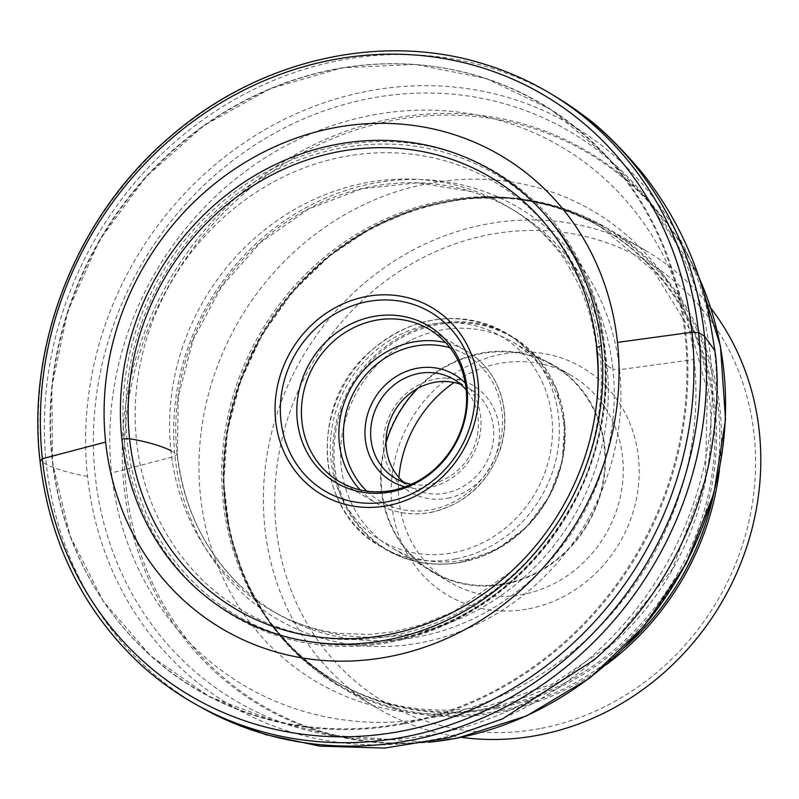 <?xml version="1.0" encoding="UTF-8"?>
<svg xmlns="http://www.w3.org/2000/svg" width="799" height="799" viewBox="0 0 799 799"><rect width="100%" height="100%" fill="white"/><g stroke="black" fill="none" stroke-linecap="round" stroke-linejoin="round"><path stroke-width="0.6" stroke-dasharray="4 3" d="M694.161 359.49A312.559 286.202 120.2 0 1 434.996 717.053A312.559 286.202 120.2 0 1 111.54 472.968A312.559 286.202 120.2 0 1 370.706 115.416A312.559 286.202 120.2 0 1 694.161 359.49L619.555 369.697A238.502 218.387 120.2 0 1 421.802 642.526A238.502 218.387 120.2 0 1 174.981 456.279A238.502 218.387 120.2 0 1 372.733 183.45A238.502 218.387 120.2 0 1 619.555 369.697L612.933 369.238A233.817 214.102 120.2 0 1 512.738 594.905A233.817 214.102 120.2 0 1 280.958 615.789A233.817 214.102 120.2 0 1 241.737 587.175A233.817 214.102 120.2 0 1 177.088 454.122A233.817 214.102 120.2 0 1 471.62 191.62A233.817 214.102 120.2 0 1 515.894 211.535A233.817 214.102 120.2 0 1 612.933 369.238L607.02 365.682A233.967 214.232 120.2 0 1 515.255 584.888A233.967 214.232 120.2 0 1 292.794 621.183A233.967 214.232 120.2 0 1 275.076 612.523A233.967 214.232 120.2 0 1 170.896 450.626A233.967 214.232 120.2 0 1 274.716 222.222A233.967 214.232 120.2 0 1 510.152 208.03A233.967 214.232 120.2 0 1 526.441 219.136A233.967 214.232 120.2 0 1 607.02 365.682L596.783 351.31C593.817 325.123 587.125 301.623 576.738 280.809L566.98 263.45C558.881 249.268 538.067 226.966 526.441 219.136M136.749 660.833A353.188 323.405 120.2 0 1 40.22 460.903A353.188 323.405 120.2 0 1 483.635 63.94M202.257 707.974A353.078 323.295 120.2 0 1 46.382 464.399A353.078 323.295 120.2 0 1 202.387 120.2A353.078 323.295 120.2 0 1 557.033 97.518M594.756 659.405A336.549 308.164 120.2 0 1 278.222 727.759A336.549 308.164 120.2 0 1 87.53 476.364A336.549 308.164 120.2 0 1 366.591 91.366A336.549 308.164 120.2 0 1 714.875 354.187A336.549 308.164 120.2 0 1 709.132 462.591M710.431 356.324A330.017 302.192 120.2 0 1 436.793 733.852A330.017 302.192 120.2 0 1 95.261 476.134A330.017 302.192 120.2 0 1 368.908 98.607A330.017 302.192 120.2 0 1 710.431 356.324M391.14 642.116A257.777 236.045 -59.8 0 0 559.44 229.443A257.777 236.045 -59.8 0 0 143.301 310.491A257.777 236.045 -59.8 0 0 391.14 642.116M403.415 723.095A339.595 310.951 -59.8 0 0 625.128 179.455A339.595 310.951 -59.8 0 0 76.924 286.222A339.595 310.951 -59.8 0 0 403.415 723.095M710.81 308.094A265.238 242.866 -59.8 0 0 645.362 250.387A265.238 242.866 -59.8 0 0 302.102 357.682A265.238 242.866 -59.8 0 0 378.816 709.043A265.238 242.866 -59.8 0 0 461.353 737.337M541.532 728.269A256.399 234.776 -59.8 0 0 708.933 317.812A256.399 234.776 -59.8 0 0 295.031 398.421A256.399 234.776 -59.8 0 0 541.532 728.269M528.768 608.798A132.264 121.108 -59.8 0 0 615.12 397.063A132.264 121.108 -59.8 0 0 401.607 438.641A132.264 121.108 -59.8 0 0 528.768 608.798M398.901 477.462A119.89 109.773 -59.8 0 0 450.626 582.661A119.89 109.773 -59.8 0 0 523.195 594.386A119.89 109.773 -59.8 0 0 620.374 496.698A119.89 109.773 -59.8 0 0 571.105 375.35A119.89 109.773 -59.8 0 0 454.092 382.481M505.368 584.029A119.89 109.773 -59.8 0 0 602.556 486.341A119.89 109.773 -59.8 0 0 553.278 364.993A119.89 109.773 -59.8 0 0 398.132 413.483A119.89 109.773 -59.8 0 0 432.798 572.304A119.89 109.773 -59.8 0 0 505.368 584.029M386.007 443.125A119.361 109.293 -59.8 0 0 433.068 571.844A119.361 109.293 -59.8 0 0 505.318 583.52A119.361 109.293 -59.8 0 0 602.066 486.261A119.361 109.293 -59.8 0 0 553.018 365.453A119.361 109.293 -59.8 0 0 417.877 388.284M464.758 559.949A119.361 109.293 -59.8 0 0 561.507 462.691A119.361 109.293 -59.8 0 0 512.459 341.882A119.361 109.293 -59.8 0 0 357.992 390.162A119.361 109.293 -59.8 0 0 392.509 548.274A119.361 109.293 -59.8 0 0 464.758 559.949M447.79 498.206A61.893 56.669 -59.8 0 0 488.189 399.14A61.893 56.669 -59.8 0 0 388.284 418.596A61.893 56.669 -59.8 0 0 447.79 498.206M403.745 482.266A57.468 52.624 -59.8 0 0 411.006 487.44A57.468 52.624 -59.8 0 0 445.792 493.063A57.468 52.624 -59.8 0 0 492.384 446.242A57.468 52.624 -59.8 0 0 468.763 388.064A57.468 52.624 -59.8 0 0 460.663 384.319M411.505 484.324A57.468 52.624 -59.8 0 0 430.431 484.134A57.468 52.624 -59.8 0 0 474.396 446.102A57.468 52.624 -59.8 0 0 466.296 390.042M405.223 486.881A61.893 56.669 -59.8 0 0 429.353 487.5A61.893 56.669 -59.8 0 0 477.403 444.594A61.893 56.669 -59.8 0 0 465.408 383.31M471.62 191.62L417.557 182.791L362.007 188.714L308.554 209.028L260.614 242.457L221.343 286.861L193.308 339.345L178.317 396.484L177.348 454.561L177.088 454.122L174.981 456.279L111.54 472.968M170.896 450.626L177.088 454.122M87.53 476.364C70.182 473.348 56.459 469.353 46.382 464.399L39.95 460.464M714.935 350.771L714.875 354.187M360.159 489.917A88.409 80.959 -59.8 0 0 377.328 503.66L339.895 481.897A88.409 80.959 -59.8 0 0 393.408 490.546A88.409 80.959 -59.8 0 0 465.078 418.506A88.409 80.959 -59.8 0 0 428.743 329.018L466.187 350.781A88.409 80.959 -59.8 0 0 445.732 342.661M393.817 635.355A248.569 227.605 -59.8 0 0 556.104 237.433A248.569 227.605 -59.8 0 0 154.836 315.585A248.569 227.605 -59.8 0 0 393.817 635.355M391.89 640.768A255.81 234.237 -59.8 0 0 589.922 465.078A255.81 234.237 -59.8 0 0 543.15 212.444A255.81 234.237 -59.8 0 0 163.056 276.873A255.81 234.237 -59.8 0 0 295.24 639.01A255.81 234.237 -59.8 0 0 391.89 640.768M404.124 723.804A339.925 311.26 -59.8 0 0 667.055 490.946A339.925 311.26 -59.8 0 0 605.922 155.505A339.925 311.26 -59.8 0 0 100.275 239.88A339.925 311.26 -59.8 0 0 276.074 721.557A339.925 311.26 -59.8 0 0 404.124 723.804M699.195 278.012A321.717 294.581 -59.8 0 0 645.822 197.942A321.717 294.581 -59.8 0 0 169.418 280.109A321.717 294.581 -59.8 0 0 332.744 735.22A321.717 294.581 -59.8 0 0 429.472 742.141M458.037 737.757A320.669 293.623 -59.8 0 0 667.395 224.419A320.669 293.623 -59.8 0 0 149.743 325.233A320.669 293.623 -59.8 0 0 458.037 737.757M483.035 709.252A272.998 249.977 -59.8 0 0 661.272 272.229A272.998 249.977 -59.8 0 0 220.564 358.062A272.998 249.977 -59.8 0 0 483.035 709.252M495.41 707.445A263.031 240.849 -59.8 0 0 708.623 493.133A263.031 240.849 -59.8 0 0 600.518 226.886A263.031 240.849 -59.8 0 0 260.124 333.283A263.031 240.849 -59.8 0 0 336.199 681.717A263.031 240.849 -59.8 0 0 495.41 707.445M496.948 708.343A263.031 240.849 -59.8 0 0 710.161 494.022A263.031 240.849 -59.8 0 0 602.056 227.775A263.031 240.849 -59.8 0 0 261.663 334.182A263.031 240.849 -59.8 0 0 337.727 682.606A263.031 240.849 -59.8 0 0 496.948 708.343M713.547 494.541A264.499 242.197 -59.8 0 0 499.784 197.403A264.499 242.197 -59.8 0 0 223.75 475.655A264.499 242.197 -59.8 0 0 498.976 710.85A264.499 242.197 -59.8 0 0 624.708 647.42M719.44 469.672A265.238 242.866 -59.8 0 0 605.982 227.505A265.238 242.866 -59.8 0 0 262.721 334.791A265.238 242.866 -59.8 0 0 339.435 686.151A265.238 242.866 -59.8 0 0 499.984 712.099A265.238 242.866 -59.8 0 0 606.012 664.848M462.241 562.027A123.286 112.889 -59.8 0 0 542.721 364.674A123.286 112.889 -59.8 0 0 343.71 403.435A123.286 112.889 -59.8 0 0 462.241 562.027M461.512 562.047A123.775 113.338 -59.8 0 0 561.847 461.193A123.775 113.338 -59.8 0 0 510.97 335.9A123.775 113.338 -59.8 0 0 350.791 385.977A123.775 113.338 -59.8 0 0 386.586 549.942A123.775 113.338 -59.8 0 0 461.512 562.047M455.999 558.851A123.775 113.338 -59.8 0 0 556.334 457.987A123.775 113.338 -59.8 0 0 505.457 332.704A123.775 113.338 -59.8 0 0 345.268 382.771A123.775 113.338 -59.8 0 0 381.073 546.736A123.775 113.338 -59.8 0 0 455.999 558.851M453.602 552.668A118.472 108.484 -59.8 0 0 530.955 363.016A118.472 108.484 -59.8 0 0 339.705 400.259A118.472 108.484 -59.8 0 0 453.602 552.668M366.831 491.145A84.874 77.723 -59.8 0 0 431.72 509.622A84.874 77.723 -59.8 0 0 502.012 431.46A84.874 77.723 -59.8 0 0 450.107 347.845M430.851 512.309A88.409 80.959 -59.8 0 0 502.521 440.269A88.409 80.959 -59.8 0 0 466.187 350.781C481.178 359.66 492.074 372.414 498.856 389.023C506.226 408.109 506.826 427.914 500.643 448.439C488.429 482.916 465.278 504.229 431.16 512.379C411.835 515.954 393.887 513.048 377.328 503.66A88.409 80.959 -59.8 0 0 430.851 512.309M177.358 454.571C183.59 507.824 205.043 552.019 241.737 587.175M280.958 615.789L275.076 612.523M292.794 621.183L307.046 626.516L322.247 630.621L337.997 633.327L369.368 634.456L393.557 631.739L420.254 625.198L453.652 611.625L511.2 571.585M515.894 211.535L510.152 208.03M543.15 212.444C603.135 275.066 622.101 376.079 590.731 463.899C560.728 553.188 480.868 624.498 392.329 640.788C359.38 647.14 327.021 646.541 295.24 639.01C326.771 646.491 358.931 647.07 391.73 640.768C473.587 622.551 535.16 574.461 576.439 496.479C625.008 402.157 610.875 282.506 543.15 212.444M698.985 277.363L645.802 197.922L605.902 155.485L550.851 109.393L486.192 78.482L415.35 64.379L342.062 67.825L270.222 88.639L203.605 125.703L145.728 177.068L99.635 240.02L67.755 311.23L51.785 386.946L52.564 463.18L70.042 535.899L103.321 601.277L150.651 655.849L209.528 696.728L276.824 721.737L333.443 735.4L428.793 742.271M600.518 226.886L653.612 270.901L690.965 331.405L707.375 391.23L705.367 479.01L672.359 569.218L611.834 643.954L553.058 683.744L488.389 705.926C432.788 716.044 382.062 707.984 336.199 681.717L337.727 682.606C234.796 626.026 193.458 480.039 248.09 362.736C305.947 221.673 484.783 154.127 602.056 227.775L600.518 226.886M645.362 250.387L605.982 227.505L562.326 208.04L515.235 198.162L466.526 198.232L418.077 208.249L371.735 227.815L329.288 256.159L292.354 292.204L262.332 334.571L240.389 381.622L227.355 431.56L223.74 482.476L229.683 532.424L244.963 579.475L269.013 621.842L300.913 657.867L339.435 686.151L378.816 709.043M571.105 375.35L553.278 364.993M450.626 582.661L432.798 572.304M553.018 365.453L512.459 341.882M433.068 571.844L392.509 548.274M510.97 335.9L537.927 358.332L556.444 388.733L564.783 424.199L562.216 461.403L548.983 496.848L526.351 527.24L496.419 549.712L461.982 562.156C434.906 567.16 409.777 563.085 386.586 549.942L381.073 546.736C316.684 512.588 308.494 409.448 365.423 355.675C409.358 315.795 456.039 308.134 505.457 332.704L510.97 335.9M468.763 388.064L453.403 379.135M411.006 487.44L395.645 478.511"/><path stroke-width="1.2" d="M601.287 345.548A257.218 235.525 120.2 0 1 388.014 639.789A257.218 235.525 120.2 0 1 121.838 438.921A257.218 235.525 120.2 0 1 335.111 144.689A257.218 235.525 120.2 0 1 601.287 345.548L596.863 347.685A250.696 229.553 120.2 0 1 591.47 433.458A250.696 229.553 120.2 0 1 511.2 571.585A250.696 229.553 120.2 0 1 273.847 626.756A250.696 229.553 120.2 0 1 129.558 438.701A250.696 229.553 120.2 0 1 337.428 151.92A250.696 229.553 120.2 0 1 596.863 347.685L596.783 351.3C599.669 377.757 597.902 405.143 591.47 433.458M617.487 342.391A274.596 251.435 120.2 0 1 389.802 656.518A274.596 251.435 120.2 0 1 105.638 442.077A274.596 251.435 120.2 0 1 333.323 127.96A274.596 251.435 120.2 0 1 617.487 342.391L691.954 332.224A348.504 319.111 120.2 0 1 402.986 730.885A348.504 319.111 120.2 0 1 42.337 458.736A348.504 319.111 120.2 0 1 331.295 60.075A348.504 319.111 120.2 0 1 691.954 332.224L698.576 332.684A353.188 323.405 120.2 0 1 546.866 673.827A353.188 323.405 120.2 0 1 196.384 704.698A353.188 323.405 120.2 0 1 136.749 660.833C81.538 607.33 49.268 540.533 39.95 460.464L39.95 460.454C26.247 341.912 78.452 213.353 171.995 135.171C259.495 59.645 380.783 31.85 483.635 63.94A353.188 323.405 120.2 0 1 551.27 94.032A353.188 323.405 120.2 0 1 698.576 332.684L704.528 336.219A353.078 323.295 120.2 0 1 565.432 667.515A353.078 323.295 120.2 0 1 228.973 721.207A353.078 323.295 120.2 0 1 202.257 707.974L196.384 704.698M551.27 94.032L557.033 97.518A353.078 323.295 120.2 0 1 581.752 114.177A353.078 323.295 120.2 0 1 704.528 336.219L714.925 350.721C719.23 380.494 717.292 417.777 709.132 462.581A336.549 308.164 120.2 0 1 594.756 659.405L502.381 718.96L448.419 737.787L384.529 748.084L319.96 746.136L265.957 734.71L228.973 721.207M461.353 737.337A265.238 242.866 -59.8 0 0 539.375 734.99A265.238 242.866 -59.8 0 0 740.393 564.224A265.238 242.866 -59.8 0 0 710.81 308.094M454.092 382.481A119.89 109.773 -59.8 0 0 398.901 477.462M417.877 388.284A119.361 109.293 -59.8 0 0 386.007 443.125M460.663 384.319A57.468 52.624 -59.8 0 0 394.386 411.315A57.468 52.624 -59.8 0 0 403.745 482.266M466.296 390.042A57.468 52.624 -59.8 0 0 453.403 379.135A57.468 52.624 -59.8 0 0 379.026 402.386A57.468 52.624 -59.8 0 0 395.645 478.511A57.468 52.624 -59.8 0 0 411.505 484.324M465.408 383.31A61.893 56.669 -59.8 0 0 373.992 399.46A61.893 56.669 -59.8 0 0 405.223 486.881M121.838 438.921L129.558 438.701C146.976 441.697 160.759 445.682 170.896 450.626M105.638 442.077L42.337 458.736L40.22 460.903M581.752 114.177C598.99 126.052 619.025 145.458 641.857 172.384C674.396 213.283 696.528 259.315 708.234 310.461L714.935 350.771M391.5 491.784A91.006 83.326 -59.8 0 0 450.916 346.097A91.006 83.326 -59.8 0 0 304.01 374.711A91.006 83.326 -59.8 0 0 391.5 491.784M428.743 329.018A88.409 80.959 -59.8 0 0 314.317 364.783A88.409 80.959 -59.8 0 0 339.895 481.897C355.994 491.055 373.572 493.892 392.629 490.376C418.946 484.663 439.45 469.532 454.122 444.973C464.389 426.496 468.334 407.18 465.967 387.016C462.122 361.098 449.707 341.772 428.743 329.018M388.364 501.532A103.83 95.071 -59.8 0 0 456.149 335.32A103.83 95.071 -59.8 0 0 288.549 367.969A103.83 95.071 -59.8 0 0 388.364 501.532M387.994 505.577A108.544 99.386 -59.8 0 0 458.866 331.815A108.544 99.386 -59.8 0 0 283.645 365.942A108.544 99.386 -59.8 0 0 387.994 505.577M429.472 742.141A321.717 294.581 -59.8 0 0 457.008 738.096A321.717 294.581 -59.8 0 0 699.195 278.012M624.708 647.42A264.499 242.197 -59.8 0 0 713.547 494.541M606.012 664.848A265.238 242.866 -59.8 0 0 719.44 469.672M450.107 347.845A84.874 77.723 -59.8 0 0 355.795 388.883A84.874 77.723 -59.8 0 0 366.831 491.145M445.732 342.661A88.409 80.959 -59.8 0 0 351.76 386.536A88.409 80.959 -59.8 0 0 360.159 489.917M698.985 277.363L720.448 346.157L725.512 419.435L713.926 493.183L686.331 563.325L644.264 626.036L590.032 677.852L526.601 715.914L457.447 738.126L428.793 742.271"/></g></svg>
